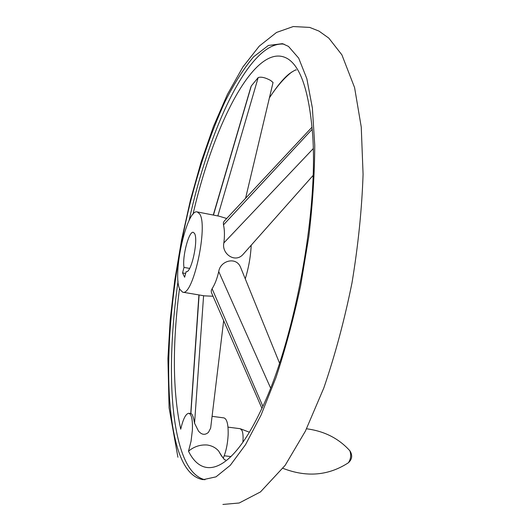 <?xml version="1.0" encoding="UTF-8"?>
<svg xmlns="http://www.w3.org/2000/svg" width="531" height="531" viewBox="0 0 531 531"><rect width="100%" height="100%" fill="white"/><g stroke="black" fill="none" stroke-linecap="round" stroke-linejoin="round"><path stroke-width="0.8" d="M227.991 427.13L240.251 428.709L241.963 430.402C243.059 433.044 243.357 437.006 242.873 442.283M212.081 416.337L223.949 417.897C226.976 418.866 228.376 424.508 228.151 434.816C227.653 443.929 226.02 451.708 223.246 458.14M288.472 46.396L282.439 43.655L268.381 45.454L253.665 56.764C243.769 68.446 234.164 83.513 224.859 101.972C211.172 131.98 199.444 166.336 189.686 205.052C167.962 294.353 161.218 396.982 178.316 450.573C184.131 468.196 192.414 477.893 203.154 479.666L215.998 476.851L230.308 465.295L245.554 444.646L261.046 415.109L275.974 377.581C285.386 349.073 293.603 318.454 300.639 285.711L308.843 236.408C312.693 203.778 314.657 173.345 314.737 145.102L312.367 107.946L306.838 78.688L298.674 58.125L288.472 46.396M204.92 479.772C194.91 477.163 187.118 467.559 181.549 450.958C168.758 413.184 168.685 347.48 178.044 281.191M189.069 220.577C209.46 127.486 249.802 40.124 284.131 44.173M179.498 288.512C172.283 344.885 172.694 391.778 180.726 429.201C183.122 418.913 185.83 413.603 188.837 413.277C191.578 414.213 192.76 419.888 192.368 430.289L191.041 441.288L188.505 451.204C202.835 480.482 231.164 472.451 259.978 412.322C294.805 343.152 320.166 203.692 311.923 126.69C308.206 89.991 300.446 67.556 288.645 59.372C257.037 38.219 214.305 121.513 193.005 214.245M221.055 455.233L218.666 451.065C215.792 447.726 211.942 445.701 207.117 444.991C200.154 444.56 193.948 446.631 188.505 451.204M210.853 426.446L210.648 428.139L208.457 432.327C205.072 435.334 201.747 434.916 198.488 431.066L194.558 423.22C193.536 417.12 192.335 413.895 190.948 413.556L190.875 413.549M213.276 215.042L250.778 87.303L251.296 85.962L258.179 77.572C261.119 76.597 265.274 77.553 270.631 80.453L273.047 82.491L272.914 83.068M269.396 97.87L270.325 96.469C277.401 85.796 284.609 77.606 291.937 71.897M261.896 408.253L211.444 292.608L211.232 290.769L212.088 288.718C214.869 284.41 217.079 278.695 218.739 271.593C220.206 260.754 235.91 256.307 240.45 267L241.559 269.721M179.856 289.375C172.024 274.932 186.832 208.411 197.28 211.929L199.576 213.84C208.53 225.403 193.025 296.736 182.684 292.183L179.856 289.375M226.77 218.52L219.084 216.177L197.28 211.929M244.725 252.51L242.793 254.681C234.934 263.303 221.46 253.665 223.85 242.939C224.746 235.771 224.62 229.75 223.485 224.885L223.359 222.794L224.128 221.241L311.969 127.228M182.684 292.183L204.402 295.853L213.11 296.245M221.985 456.574L221.102 455.107M186.089 271.673L184.635 277.242L182.558 272.927L183.991 267.412C182.113 256.692 188.93 230.733 193.284 232.326L194.479 233.375C198.727 239.421 191.206 273.79 186.129 271.68L186.162 271.686M183.991 267.412L189.627 268.407M185.624 273.465L182.558 272.927M251.203 245.203C250.645 256.579 248.667 267.79 245.256 278.828M349.259 450.142L349.863 450.806C351.31 455.147 350.818 459.136 348.382 462.773L347.931 463.078M212.088 288.718L262.832 406.222M217.849 215.931L258.179 77.572M223.85 242.939L313.144 148.72M199.112 294.957L190.881 413.543M203.592 295.714L194.558 423.22M213.449 215.075L251.296 85.962M223.485 224.885L312.142 129.325M218.739 271.593L270.558 387.949M282.963 468.349C306.726 477.542 328.536 475.683 348.382 462.773C352.113 459.355 352.677 455.445 350.082 451.058L349.77 450.66C338.645 438.374 324.242 431.086 306.553 428.789M231.031 456.594L224.221 455.777M177.905 457.224L169.084 407.828L167.922 358.584L170.179 319.901L174.805 279.956L181.622 239.7L190.45 200.054L201.123 161.968L213.489 126.418L227.427 94.399L242.913 66.939L259.281 46.104L276.532 32.444L293.238 26.55L309.653 27.406L318.985 31.097L328.828 38.132L341.891 54.846L354.589 87.602L361.253 127.062L363.078 174.301C361.896 209.101 358.206 245.295 351.993 282.87C344.446 320.173 335.048 355.212 323.81 387.988L305.371 431.172L285.167 465.329L260.455 491.938L239.222 502.99L222.901 504.45M296.225 70.085C296.504 69.309 294.426 70.371 289.999 73.271C284.41 77.407 277.852 85.139 270.325 96.469M273.047 82.491L245.548 198.395M313.038 175.515L242.793 254.681M190.742 413.53L198.926 294.931M210.648 428.139L223.684 320.512M279.525 363.131L240.45 267M188.837 413.277L190.948 413.556M225.556 459.813C225.038 460.835 222.741 457.914 218.666 451.065M240.835 428.929L249.364 432.214"/></g></svg>
